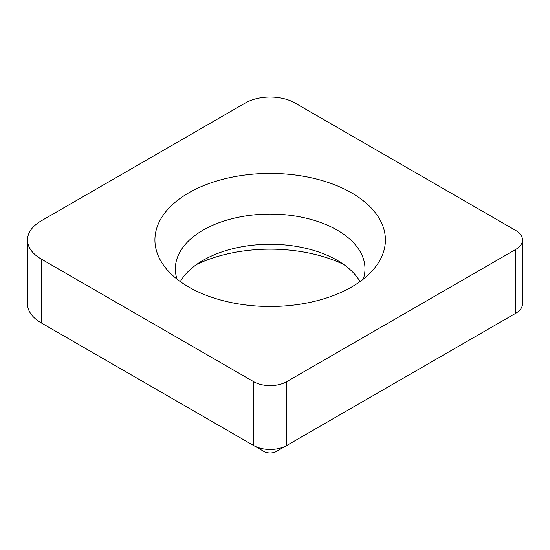 <?xml version="1.0" encoding="UTF-8"?>
<svg xmlns="http://www.w3.org/2000/svg" width="550" height="550" viewBox="0 0 550 550"><rect width="100%" height="100%" fill="white"/><g stroke="black" fill="none" stroke-linecap="round" stroke-linejoin="round"><path stroke-width="0.82" d="M253.66 381.679A23.341 13.475 0 0 0 286.667 381.679L515.666 249.466A23.341 13.475 0 0 0 522.5 239.938A23.341 13.475 0 0 0 515.666 230.409L294.924 102.967A35.008 20.212 0 0 0 245.41 102.967L41.174 220.88A46.681 26.95 0 0 0 27.5 239.938A46.681 26.95 0 0 0 41.174 258.995L253.66 381.679L253.66 445.521L41.174 322.836A46.681 26.95 180 0 1 27.5 303.779L27.5 239.938M351.656 286.983A115.246 66.536 0 0 0 375.368 267.101A115.246 66.536 0 0 0 335.521 185.137A115.246 66.536 0 0 0 188.678 192.892A115.246 66.536 0 0 0 164.966 267.101A115.246 66.536 0 0 0 351.656 286.983M505.388 319.241A8.752 5.053 180 0 1 505.347 319.268L286.667 445.521A23.341 13.475 180 0 1 253.66 445.521L263.979 451.474L253.66 445.521M276.354 451.474L286.667 445.521L276.354 451.474A8.752 5.053 180 0 1 263.979 451.474M41.174 258.995L41.174 322.836L51.487 328.797A32.093 18.528 180 0 1 51.404 328.749M343.729 264.474A115.246 66.536 0 0 0 196.604 264.474M180.283 281.579A94.82 54.746 180 0 1 203.115 260.308L203.115 260.308A94.82 54.746 0 0 1 337.212 260.308A94.82 54.746 0 0 1 360.051 281.579M363.289 279.139A94.82 54.746 0 0 0 364.987 268.819A94.82 54.746 0 0 0 306.453 218.247A94.82 54.746 0 0 0 203.115 230.113A94.82 54.746 180 0 0 175.347 268.819A94.82 54.746 180 0 0 177.045 279.139M522.5 239.938L522.5 303.779A23.341 13.475 180 0 1 515.666 313.308L515.666 249.466M51.487 328.797L41.174 322.836L51.487 328.797M286.667 381.679L286.667 445.521M505.347 319.268L515.666 313.308"/></g></svg>
